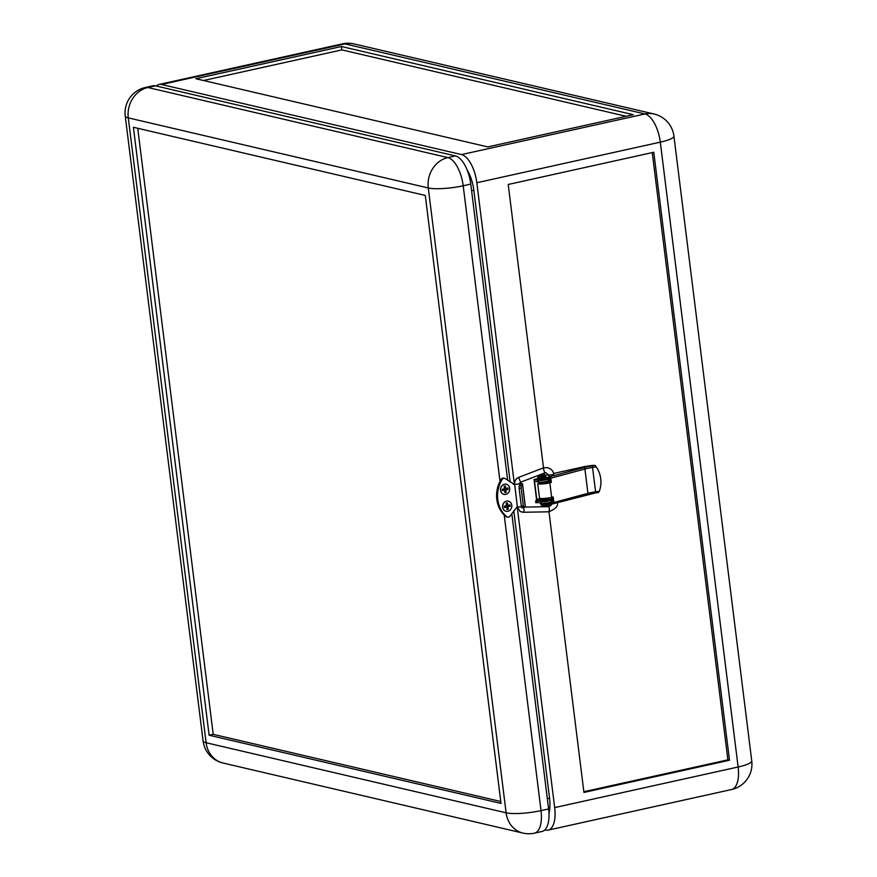 <?xml version="1.0" encoding="UTF-8"?>
<svg xmlns="http://www.w3.org/2000/svg" width="877" height="877" viewBox="0 0 877 877"><rect width="100%" height="100%" fill="white"/><g stroke="black" fill="none" stroke-linecap="round" stroke-linejoin="round"><path stroke-width="1.32" d="M539.936 479.664L544.891 479.313M542.633 500.635L547.785 499.989M510.195 482.153L473.832 190.243A25.981 11.511 -102.5 0 0 467.112 169.886M548.958 813.089A25.981 11.511 -102.5 0 0 549.561 798.213L513.758 510.754M544.836 829.905L545.658 830.091A25.981 11.511 -102.5 0 0 548.125 830.124A25.981 11.511 -102.5 0 0 554.67 807.596L738.127 766.991L660.304 142.14A25.981 4.845 -7.1 0 0 673.92 136.088L751.753 760.94A25.981 4.845 172.9 0 1 738.127 766.991A25.981 11.511 -102.5 0 1 731.582 789.519A25.981 25.981 0 0 0 751.753 760.94M156.281 86.023A25.981 11.511 -102.5 0 1 159.066 84.455A25.981 11.511 -102.5 0 1 161.521 84.488L461.521 154.571A25.981 11.511 -102.5 0 1 476.836 182.745L514.382 484.192M517.178 506.577L554.67 807.596M341.46 46.514L195.9 78.733L487.787 146.908L633.347 114.701L341.46 46.514L341.877 49.89L626.134 116.29M548.849 499.09L550.296 499.43A5.372 0.998 -7.1 0 1 550.92 499.802A5.372 0.998 -7.1 0 1 546.941 501.282A5.372 0.998 -7.1 0 1 540.89 501.501L537.228 500.657L537.086 502.762L535.781 502.653M652.236 152.598L727.877 759.855L583.852 791.723M548.991 511.817L583.939 792.446L729.5 760.227L727.877 759.855M729.5 760.227L653.771 152.258L508.211 184.477L543.51 467.858M536.746 499.221L534.499 481.155L538.467 482.087A5.372 0.998 -7.1 0 0 544.529 481.857A5.372 0.998 -7.1 0 0 548.498 480.377L548.289 478.689A5.372 0.998 -7.1 0 0 548.235 478.568M538.467 482.087L538.259 480.399A5.372 0.998 -7.1 0 0 544.321 480.168A5.372 0.998 -7.1 0 0 548.289 478.689M543.192 499.934L537.228 500.624M537.119 502.269A1.732 0.767 -102.5 0 0 537.13 502.269L541.098 503.201A5.372 0.998 -7.1 0 0 547.16 502.97A5.372 0.998 -7.1 0 0 551.129 501.491L550.92 499.802M550.131 499.386L551.589 499.068M548.18 505.327L548.344 506.643M538.259 480.399L534.29 479.467A1.732 0.767 -102.5 0 0 534.126 479.467A1.732 0.767 -102.5 0 0 534.049 479.489L536.527 499.342M544.168 473.142L544.409 475.06M540.945 498.498L540.945 498.684C541.569 499.32 540.199 500.548 548.421 499.375L549.046 498.487A1.732 1.524 -76.9 0 1 549.506 499.243M203.53 80.509L341.877 49.89M548.487 504.911A3.815 0.713 172.9 0 1 542.424 505.481A3.815 0.713 172.9 0 1 542.139 505.382A3.815 0.713 172.9 0 1 541.986 505.24M538.982 476.573A3.64 0.68 172.9 0 1 538.555 476.31A3.64 0.68 172.9 0 1 541.252 475.312A3.64 0.68 172.9 0 1 545.351 475.159A3.64 0.68 172.9 0 1 545.779 475.411A3.64 0.68 172.9 0 1 543.082 476.419A3.64 0.68 172.9 0 1 538.982 476.573M545.779 475.411L545.856 476.09A3.64 0.68 172.9 0 1 543.17 477.088A3.64 0.68 172.9 0 1 539.07 477.241A3.64 0.68 172.9 0 1 538.642 476.989L538.555 476.31M600.723 478.656A27.713 27.034 140.3 0 0 596.294 466.926L592.699 467.452A16.455 3.069 -7.1 0 0 584.915 469.02L587.952 493.334A16.455 3.069 172.9 0 1 595.724 491.778L599.331 491.241A27.713 27.034 140.3 0 0 600.723 478.656M538.631 476.924A6.062 1.129 -7.1 0 0 537.568 477.724A6.062 1.129 -7.1 0 0 538.281 478.151A6.062 1.129 -7.1 0 0 546.316 477.658L583.896 467.562A17.847 3.322 172.9 0 1 592.326 465.873L595.198 465.446L593.411 465.358A16.455 3.069 -7.1 0 0 583.238 466.904L553.519 473.481M595.198 465.446L596.294 466.926M583.896 467.562A1.381 0.811 -105 0 1 584.915 469.02L550.844 478.173L551.37 482.394L549.846 482.81A8.134 1.513 -7.1 0 1 537.733 483.775A8.134 1.513 -7.1 0 0 537.733 483.775L538.938 483.512A6.753 1.261 -7.1 0 0 548.991 482.701L550.526 482.295L550 478.097M537.722 483.775L539.53 498.3A8.134 1.513 -7.1 0 0 551.655 497.325L553.179 496.919L553.869 502.488L587.952 493.334A1.381 0.811 75 0 1 587.458 494.573A1.381 0.811 75 0 1 587.272 494.584L553.551 503.639M542.896 503.354L548.026 502.806M539.706 477.373L544.913 476.726M551.808 500.844L552.894 501.315M548.596 475.181L553.76 474.534M537.568 477.724L537.733 479.072A6.062 1.129 -7.1 0 0 538.445 479.5A6.062 1.129 -7.1 0 0 547.467 478.776L550.065 478.075L549.901 476.726L546.316 477.658M540.868 503.146A6.062 1.129 -7.1 0 0 540.758 503.398A6.062 1.129 -7.1 0 0 541.471 503.826A6.062 1.129 -7.1 0 0 550.493 503.091L550.668 504.439L553.266 503.738A1.381 0.811 -105 0 0 553.387 503.727A1.381 0.811 -105 0 0 553.869 502.488M540.758 503.398L540.934 504.746A6.062 1.129 -7.1 0 0 541.646 505.174A6.062 1.129 -7.1 0 0 549.682 504.681L550.668 504.439M553.266 503.738L552.367 497.138M550.997 500.416L551.732 500.263M553.091 502.4L550.493 503.091M548.432 474.61L545.593 475.235M550.526 482.295L551.37 482.394M550.844 478.173A1.381 0.811 -105 0 0 549.901 476.726M599.331 491.241L598.563 492.468L595.757 492.885M592.326 465.873L595.735 492.907L598.563 492.468M537.25 500.482L537.064 499.682M536.867 500.646L535.935 500.57M522.889 512.267L548.388 511.817C549.66 510.655 549.747 508.945 548.64 506.709L548.289 506.665M514.613 483.929L517.386 506.972L521.442 506.873M518.581 477.439L518.691 477.373C515.808 478.634 514.415 480.87 514.536 484.071L514.832 484.247C517.562 484.323 519.14 484.016 519.579 483.315M518.691 477.373L520.521 482.229L544.836 472.878L543.104 468.011L518.691 477.373M542.808 468.197L546.349 467.551L543.104 468.011M523.81 507.619L521.848 507.827L521.333 506.182L519.096 488.281L519.184 485.836L521.223 485.65L522.473 484.071A4.845 0.899 -7.1 0 0 522.528 483.896A4.845 0.899 -7.1 0 0 521.968 483.556A4.845 0.899 -7.1 0 0 519.688 483.424L520.521 482.229M523.109 512.332L520.006 511.39L517.386 506.961M523.01 512.321C524.282 511.148 524.358 509.449 523.251 507.213M525.159 505.689A4.845 0.899 172.9 0 1 525.268 505.843A4.845 0.899 172.9 0 1 525.202 506.029L523.887 507.651L523.361 506.007L521.135 488.105L519.096 488.281M506.248 484.247L506.325 484.268A5.196 4.56 103.1 0 0 500.592 490.331A5.196 4.56 103.1 0 0 503.957 494.387A5.196 4.56 103.1 0 0 509.69 488.314A5.196 4.56 103.1 0 0 506.325 484.268A5.196 4.56 103.1 0 0 506.248 484.247A5.196 4.56 103.1 0 0 500.515 490.309A5.196 4.56 103.1 0 0 503.88 494.365A5.196 4.56 103.1 0 0 503.924 494.376M508.386 501.14A5.196 4.56 103.1 0 0 508.342 501.129A5.196 4.56 103.1 0 0 502.62 507.202A5.196 4.56 103.1 0 0 505.985 511.258A5.196 4.56 103.1 0 0 506.029 511.269M502.696 507.224A5.196 4.56 103.1 0 0 506.062 511.269A5.196 4.56 103.1 0 0 511.795 505.207A5.196 4.56 103.1 0 0 508.43 501.151A5.196 4.56 103.1 0 0 502.696 507.224M519.184 485.836L520.467 484.148L519.743 483.896M500.778 801.501L213.21 734.334L137.733 128.283M209.121 735.233L133.392 127.275L425.29 195.45L501.008 803.42L209.121 735.233L213.21 734.334M507.673 480.344L470.774 184.093A25.981 11.511 -102.5 0 0 455.459 155.92L155.459 85.836A25.981 11.511 -102.5 0 0 153.004 85.793L145.418 87.481A25.981 25.981 0 0 0 125.247 116.06L203.08 740.912A25.981 4.845 -7.1 0 0 206.117 742.731L128.294 117.88A25.981 22.78 -76.9 0 1 147.873 87.514L155.459 85.836M511.806 513.549L548.607 808.945A25.981 11.511 77.5 0 1 542.052 831.473L534.477 833.15A25.981 11.511 77.5 0 0 541.021 810.622A25.981 4.845 172.9 0 1 506.117 812.815L428.283 187.963L128.294 117.88A25.981 4.845 172.9 0 1 125.247 116.06M507.63 517.167L506.654 516.937A2.598 2.28 -76.9 0 1 505.81 516.52A27.713 24.304 -76.9 0 1 504.209 515.062A27.713 24.304 -76.9 0 1 500.011 481.33A27.713 24.304 -76.9 0 1 501.173 479.248A2.598 2.28 -76.9 0 1 503.628 478.108L504.604 478.327A2.598 2.28 103.1 0 0 502.148 479.478A27.713 24.304 103.1 0 0 506.785 516.75A2.598 2.28 103.1 0 0 509.997 516.158L517.331 506.544M507.016 509.373L507.849 509.197L507.531 506.665L509.811 506.161L509.658 504.988M507.531 506.665L510.217 506.248L510.041 504.9L507.366 505.305L507.07 502.959M504.428 507.344L506.72 507.027L507.038 509.559L508.254 509.285L507.936 506.753M505.667 488.511L505.349 485.979L504.132 486.253L504.45 488.785L502.181 489.289L502.346 490.638L504.626 490.133L504.933 492.666L506.15 492.403L505.832 489.87L508.112 489.366L507.936 488.007L505.262 488.423L504.966 486.066M502.324 490.462L504.626 490.133M504.911 492.49L505.744 492.304L505.426 489.772L507.706 489.267L507.553 488.094M507.772 505.404L507.454 502.872L506.237 503.135L506.555 505.667L504.286 506.172L504.45 507.531L506.72 507.027M521.223 485.65L521.135 488.105M514.536 484.159L513.374 484.422M504.604 478.327A2.598 2.28 103.1 0 1 505.316 478.656L514.591 484.597M461.521 154.571L644.979 113.966L344.979 43.883A25.981 22.78 -76.9 0 1 354.045 43.916A25.981 25.981 0 0 0 342.523 43.85A25.981 11.511 77.5 0 1 344.979 43.883L161.521 84.488M541.098 503.201L540.89 501.501M476.836 182.745L660.304 142.14A25.981 11.511 -102.5 0 0 644.979 113.966A25.981 22.78 103.1 0 1 654.045 113.999A25.981 25.981 0 0 1 673.92 136.088M537.689 478.71L534.29 479.467M547.325 798.706L549.561 798.213M471.607 190.737L473.832 190.243M545.045 476.463L539.783 477.713M549.846 482.81L551.655 497.325M547.303 477.428L547.467 478.776M553.387 503.727L595.691 492.885A17.847 3.322 -7.1 0 0 587.623 494.485M518.822 477.351C515.939 478.623 514.536 480.903 514.635 484.181M548.936 475.597L545.976 472.725L544.924 472.824M525.202 506.029L522.473 484.071M455.459 155.92L447.873 157.597A25.981 22.78 103.1 0 0 428.283 187.963A25.981 4.845 172.9 0 0 463.199 185.771A25.981 11.511 -102.5 0 0 447.873 157.597L147.873 87.514A25.981 11.511 -102.5 0 0 145.418 87.481M470.774 184.093L463.199 185.771L500.011 481.33M504.209 515.062L541.021 810.622L548.607 808.945M222.955 763.001L522.955 833.084A25.981 22.78 103.1 0 1 506.117 812.815L206.117 742.731A25.981 22.78 -76.9 0 0 222.955 763.001A25.981 25.981 0 0 1 203.08 740.912M521.333 506.182L523.361 506.007M506.785 516.75L505.81 516.52M502.148 479.478L501.173 479.248M548.125 830.124L731.582 789.519M354.045 43.916L654.045 113.999M159.066 84.455L342.523 43.85M542.139 505.382A6.599 6.599 0 0 0 549.002 504.823M542.523 499.791L542.666 500.888M545.505 481.67L545.582 482.229M547.741 499.572L547.818 500.241M550.219 479.862L548.454 480.037M539.059 482.186L539.837 483.644M546.799 483.183L546.875 482.131L545.527 481.802M540.342 482.547L545.933 482.12L545.691 483.183M543.521 498.509L547.917 498.081L547.687 499.145M540.977 498.805L537.02 499.123L535.858 500.537L535.704 502.674M551.852 501.205L551.381 497.402M548.443 506.643L550.767 505.667L551.754 504.143M524.347 507.114L548.41 506.643M544.836 472.878L545.976 472.725L548.673 475.641M549.528 482.558L549.375 481.33M549.199 479.96L549.002 478.36M546.349 467.551C551.008 468.285 553.497 470.774 553.825 475.005M519.688 483.424L519.875 484.959M557.147 501.743C558.781 505.689 555.897 509.055 548.498 511.839M550.394 481.232L545.516 481.747M525.268 505.843L522.528 483.896M521.848 507.827L523.887 507.651M522.955 833.084A25.981 25.981 0 0 0 534.477 833.15"/></g></svg>
